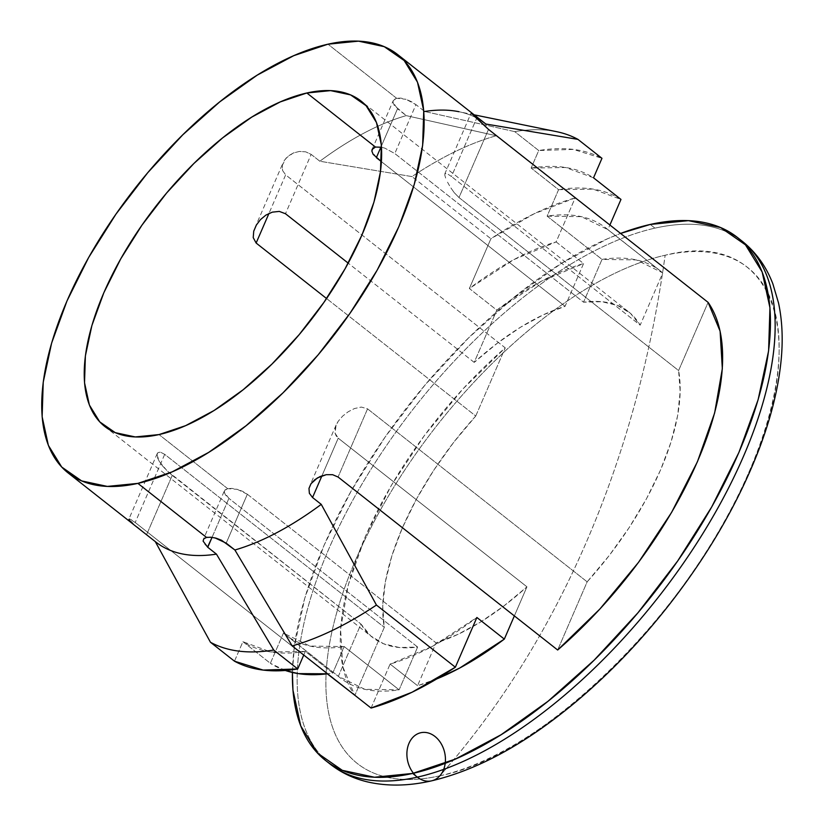 <?xml version="1.0" encoding="UTF-8"?>
<svg xmlns="http://www.w3.org/2000/svg" width="823" height="823" viewBox="0 0 823 823"><rect width="100%" height="100%" fill="white"/><g stroke="black" fill="none" stroke-linecap="round" stroke-linejoin="round"><path stroke-width="0.62" stroke-dasharray="4.12 3.09" d="M227.652 488.636L159.024 434.575L227.652 488.636L224.422 490.755L224.237 492.257L224.936 489.983L227.652 488.636L231.983 488.399L237.271 489.335L227.652 488.636M225.646 495.179L224.237 492.257L228.907 498.378L225.646 495.179M417.631 647.043L228.907 498.378L417.631 647.043L399.114 689.828L364.795 689.304L338.356 676.321L360.968 624.05A207.118 96.126 -51.8 0 0 372.408 637.311A207.118 96.126 -51.8 0 0 417.631 647.043L399.114 689.828L344.22 646.58L332.759 673.049L305.312 651.425L303.749 655.026L305.312 651.425A290.941 135.034 128.2 0 1 242.919 641.683L270.366 663.307L283.451 633.072L338.356 676.321L360.968 624.05L370.7 635.891L383.6 643.781L399.381 647.526L417.631 647.043M172.254 475.385L360.968 624.05L167.038 470.777L172.254 475.385L146.566 534.734L172.254 475.385M162.481 465.859L167.038 470.777L159.281 461.405L162.481 465.859M157.471 457.629L159.281 461.405L157.008 454.635L157.471 457.629M157.913 452.619L157.008 454.635L157.913 452.619L160.403 452.125L157.913 452.619M164.703 454.347L160.403 452.125L164.703 454.347L384.31 627.332L164.703 454.347L135.209 522.512L164.703 454.347M475.745 416.026A207.118 96.126 -51.8 0 0 384.31 627.332L354.888 695.312L384.31 627.332L382.726 606.253L385.277 582.2L391.882 555.834L402.365 527.882L416.417 499.139L433.67 470.386L453.627 442.424L475.745 416.026L326.577 298.533L475.745 416.026L505.24 347.862L475.745 416.026M474.202 362.398L348.201 263.144L474.202 362.398L496.814 310.127L469.367 288.503L490.889 238.763L411.973 176.595A312.164 144.879 128.2 0 1 496.248 135.754L575.174 197.921A312.164 144.879 -51.8 0 0 490.889 238.763L411.973 176.595L319.859 161.236L311.156 154.385L285.478 213.733L311.156 154.385L305.734 151.844L299.377 151.442L293.307 152.996L288.173 156.082L284.377 160.32L282.32 165.3L282.567 170.495L285.643 174.877L505.24 347.862A266.292 123.584 -51.8 0 0 354.806 695.497L342.8 666.692L340.588 629.173L348.273 584.896L365.474 536.154L391.295 485.488L424.39 435.511L463.04 388.826L505.24 347.862L285.643 174.877L268.967 213.414L285.643 174.877L282.567 170.495L282.32 165.3L286.075 158.088L293.307 152.996L299.377 151.442L305.734 151.844L311.156 154.385L319.859 161.236A266.292 123.584 128.2 0 1 406.212 115.621L496.248 135.754A312.164 144.879 -51.8 0 0 411.973 176.595L319.859 161.236A266.292 123.584 -51.8 0 1 406.212 115.621L496.248 135.754L575.174 197.921L556.132 241.911L583.589 263.535L565.072 306.321A207.118 96.126 -51.8 0 0 474.202 362.398L496.814 310.127L541.39 281.219L583.589 263.535L565.072 306.321L543.365 314.798L520.609 327.184L497.37 343.181L474.202 362.398M381.44 161.668L565.072 306.321L381.44 161.668M396.583 98.246L327.955 44.195L396.583 98.246L393.816 99.706L393.003 102.258L394.289 105.447L406.212 115.621L397.509 108.77L380.915 147.122L397.509 108.77L393.003 102.258L393.26 100.581L396.583 98.246L400.873 98.122L406.037 99.326L396.583 98.246M411.325 101.63L406.037 99.326L415.954 104.634L411.325 101.63M485.333 123.625A266.292 123.584 -51.8 0 0 424.647 111.486L415.954 104.634L394.793 153.531L583.517 302.185L602.025 259.399L636.354 259.924L662.793 272.907L640.171 325.178L630.449 313.337L617.538 305.446L601.767 301.702L583.517 302.185L602.025 259.399L547.13 216.151L558.58 189.681L531.133 168.057L538.715 150.537L514.694 131.618A312.164 144.879 128.2 0 1 577.941 139.375M471.497 112.844L477.134 117.164M742.12 241.16A332.862 154.487 -51.8 0 0 654.933 228.146L650.232 224.453L654.933 228.146A332.862 154.487 128.2 0 1 757.047 257.064M439.873 775.801A315.631 146.484 -51.8 0 0 749.239 471.414A315.631 146.484 -51.8 0 0 665.138 255.243C771.82 228.084 812.136 331.72 749.239 471.414C691.762 609.884 543.447 755.823 439.873 775.801C499.026 708.809 547.851 630.943 586.357 542.182C624.719 453.319 650.983 357.676 665.138 255.243A1048.399 806.643 -102.6 0 1 586.357 542.182A1048.399 806.643 -102.6 0 1 439.873 775.801A315.631 146.484 128.2 0 1 355.783 559.64A315.631 146.484 128.2 0 1 665.138 255.243A315.631 146.484 -51.8 0 0 355.783 559.64A315.631 146.484 -51.8 0 0 439.873 775.801M628.731 311.917A207.118 96.126 -51.8 0 1 640.171 325.178L451.457 176.513L640.171 325.178L662.793 272.907L607.888 229.658L581.45 216.675L547.13 216.151A258.895 120.158 128.2 0 1 605.872 227.992A258.895 120.158 128.2 0 1 607.888 229.658L609.894 225.018L607.888 229.658L662.793 272.907A258.895 120.158 -51.8 0 0 660.776 271.24A258.895 120.158 -51.8 0 0 602.025 259.399L547.13 216.151L558.58 189.681L531.133 168.057L538.715 150.537L573.333 149.405L601.963 158.304A312.164 144.879 -51.8 0 0 538.715 150.537L514.694 131.618L424.647 111.486L415.954 104.634L394.793 153.531L384.907 148.181L394.793 153.531L583.517 302.185A207.118 96.126 -51.8 0 1 628.731 311.917L361.091 101.085M129.324 518.85L129.005 519.354L129.324 518.85L131.402 519.807L135.209 522.512L327.287 673.821L135.209 522.512L129.324 518.85L129.437 520.054L132.925 523.603M488.502 129.386L458.997 197.551L678.605 370.545L708.099 302.38L678.605 370.545L458.997 197.551L488.502 129.386M587.159 581.84L367.562 408.856L338.068 477.021L367.562 408.856L361.318 407.066L354.487 408.537L348.16 411.778L342.625 416.129L338.202 421.283L336.113 425.038L335.043 433.124L338.222 438.165L526.946 586.83L514.365 615.902L526.946 586.83L338.222 438.165L321.947 475.797L338.222 438.165L336.165 435.881L335.043 433.124L335.362 427.096L338.202 421.283L342.625 416.129L348.16 411.778L354.487 408.537L361.318 407.066L367.562 408.856L587.159 581.84L609.277 555.453L629.245 527.492L646.487 498.738L660.55 469.995L671.023 442.044L677.627 415.677L680.179 391.625L678.605 370.545A207.118 96.126 -51.8 0 1 587.159 581.84L557.665 650.016L587.159 581.84M146.566 534.734L155.269 541.585A266.292 123.584 -51.8 0 0 155.773 541.987M130.24 521L129.437 520.054M212.056 537.337L228.907 498.378L212.056 537.337M247.353 494.242L237.271 489.335L242.682 491.362L247.353 494.242L226.191 543.139L247.353 494.242L436.077 642.907L457.783 634.43L480.529 622.044L503.779 606.047L526.946 586.83A207.118 96.126 -51.8 0 1 436.077 642.907L247.353 494.242M207.417 537.275L214.875 537.851M207.756 547.274L204.495 544.054L203.096 541.102L203.291 539.579L224.422 490.755M203.528 539.137L206.532 537.44M436.715 678.954L417.559 685.693L436.077 642.907L417.559 685.693A258.895 120.158 -51.8 0 0 436.746 678.934M474.161 114.819L458.977 111.722A266.292 123.584 128.2 0 1 484.819 123.224M556.482 131.649A312.164 144.879 -51.8 0 0 514.694 131.618L424.647 111.486M417.364 777.128A332.862 154.487 128.2 0 1 315.25 748.21A332.862 154.487 128.2 0 1 378.23 457.917A332.862 154.487 128.2 0 1 654.933 228.146A332.862 154.487 -51.8 0 0 367.665 474.614A332.862 154.487 -51.8 0 0 327.904 762.252M292.412 672.484A332.862 154.487 128.2 0 1 620.593 233.444L607.477 238.793L561.8 263.144L514.951 296.558L468.74 337.739L424.946 385.123L385.236 436.879L351.143 491.012L323.984 545.464L304.798 598.115L294.325 646.96L292.412 672.484M445.15 173.386L444.77 175.021L445.15 173.386L447.28 173.725L451.457 176.513L476.568 118.481L451.457 176.513L447.28 173.725L444.852 173.756L471.25 112.761M454.152 192.572L458.997 197.551L454.152 192.572L450.325 187.099L454.152 192.572M447.537 182.181L450.325 187.099L447.537 182.181M444.77 175.021L445.654 178.066L444.77 175.021M474.079 115.94L472.875 114.685M256.138 243.042L253.217 237.61M234.483 661.188L242.919 641.683L270.366 663.307L283.451 633.072L338.356 676.321A258.895 120.158 -51.8 0 0 340.372 677.987A258.895 120.158 -51.8 0 0 399.114 689.828L344.22 646.58A258.895 120.158 128.2 0 1 285.468 634.739A258.895 120.158 128.2 0 1 283.451 633.072L309.89 646.055L344.22 646.58L332.759 673.049L327.575 673.79A290.941 135.034 -51.8 0 0 332.759 673.049L305.312 651.425L270.808 651.991L242.919 641.683L234.483 661.188M381.502 147.235L384.907 148.181L381.502 147.224M376.348 157.666L371.862 151.103M371.07 708.058L390.102 664.068L417.559 685.693L390.102 664.068L432.312 646.384L476.877 617.476A258.895 120.158 128.2 0 1 390.102 664.068L371.07 708.058M558.58 189.681L593.085 189.125L620.974 199.423A290.941 135.034 -51.8 0 0 558.58 189.681M285.283 670.467L270.366 663.307A290.941 135.034 -51.8 0 0 285.293 670.467M531.133 168.057A290.941 135.034 128.2 0 1 593.527 177.809L565.638 167.501L531.133 168.057M556.132 241.911L583.589 263.535A258.895 120.158 -51.8 0 0 496.814 310.127L469.367 288.503A258.895 120.158 128.2 0 1 556.132 241.911L513.933 259.595L469.367 288.503L490.889 238.763L534.209 213.733L575.174 197.921L556.132 241.911M104.768 426.479L372.408 637.311M737.953 237.868L737.429 237.456M336.113 425.038L309.715 486.043M157.275 453.494L128.944 518.974M326.031 760.853L325.476 760.421M254.852 228.012L283.184 162.532M372.13 149.405L393.26 100.581M605.872 227.992L660.776 271.24M285.468 634.739L340.372 677.987"/><path stroke-width="1.23" d="M371.862 151.103L372.13 149.405L375.463 147.05L306.845 92.989A207.118 96.126 128.2 0 1 361.091 101.085A207.118 96.126 128.2 0 1 338.767 279.583A207.118 96.126 128.2 0 1 159.024 434.575L135.26 436.941L115.251 432.651L99.758 421.88L89.388 405.019L84.532 382.746L85.386 355.886L91.898 325.496L103.842 292.731L120.744 258.854L141.947 225.173L166.657 192.963L193.909 163.479L222.663 137.853L251.817 117.072L280.242 101.918L306.845 92.989L330.609 90.623L350.619 94.912L366.101 105.694L376.471 122.545L381.327 144.827L380.483 171.678L373.961 202.077L362.027 234.833L345.125 268.709L323.912 302.401L299.202 334.601L271.95 364.085L243.197 389.711L214.052 410.502L185.628 425.645L159.024 434.575A207.118 96.126 128.2 0 1 104.768 426.479A207.118 96.126 128.2 0 1 127.092 247.99A207.118 96.126 128.2 0 1 306.845 92.989L375.463 147.05L372.696 148.521L371.862 151.103L373.138 154.333L381.44 161.668L376.348 157.666L380.915 147.122L376.348 157.666M256.138 243.042L326.577 298.533L256.138 243.042L268.967 213.414L256.138 243.042L253.217 237.61L253.741 231.17L253.217 237.61M256.375 225.029L253.741 231.17L256.375 225.029L260.5 219.576L256.375 225.029M265.85 215.132L260.5 219.576L265.85 215.132L272.279 212.159L265.85 215.132M279.295 211.408L272.279 212.159L279.295 211.408L285.478 213.733L279.295 211.408M348.201 263.144L285.478 213.733L348.201 263.144M484.819 123.224A266.292 123.584 128.2 0 1 485.837 124.026A266.292 123.584 -51.8 0 0 485.333 123.625L397.715 54.606A266.292 123.584 128.2 0 1 369.002 284.089A266.292 123.584 128.2 0 1 137.904 483.379L206.532 537.44L210.863 537.213L216.13 538.18L221.521 540.238L234.894 549.99A266.292 123.584 -51.8 0 0 321.248 504.365L312.545 497.514L309.366 493.296L308.985 488.378L311.043 483.667L314.942 479.603L320.168 476.496L326.258 474.686L332.605 474.696L338.068 477.021L557.665 650.016A266.292 123.584 -51.8 0 0 708.099 302.38L488.502 129.386L471.425 113.06L485.837 124.026L577.941 139.375L601.963 158.304L593.527 177.809L620.974 199.423L609.894 225.018L620.974 199.423L593.527 177.809L601.963 158.304L577.941 139.375A312.164 144.879 -51.8 0 0 556.482 131.649L474.161 114.819M146.566 534.734L155.269 541.585L210.462 642.259A312.164 144.879 -51.8 0 0 273.709 650.026L216.449 554.126A266.292 123.584 128.2 0 1 155.269 541.585L210.462 642.259L234.483 661.188L263.113 670.076L297.731 668.945L303.749 655.026L297.731 668.945L273.709 650.026A312.164 144.879 128.2 0 1 210.462 642.259L234.483 661.188A312.164 144.879 -51.8 0 0 297.731 668.945L273.709 650.026L216.449 554.126L207.756 547.274L203.096 541.102L203.806 538.798L206.532 537.44L137.904 483.379A266.292 123.584 128.2 0 1 68.155 472.968A266.292 123.584 128.2 0 1 96.857 243.474A266.292 123.584 128.2 0 1 327.955 44.195L293.749 55.676L257.208 75.15L219.731 101.877L182.768 134.828L147.718 172.727L115.961 214.134L88.689 257.445L66.961 301.002L51.612 343.129L43.228 382.201L42.138 416.726L48.372 445.377L61.715 467.042L81.621 480.899L107.35 486.414L137.904 483.379L172.11 471.898L208.651 452.413L246.128 425.686L283.102 392.746L318.141 354.836L349.909 313.429L377.181 270.119L398.908 226.562L414.257 184.445L422.641 145.362L423.732 110.838L417.487 82.187L404.155 60.521L384.238 46.664L358.509 41.15L327.955 44.195A266.292 123.584 128.2 0 1 397.715 54.606M757.047 257.064A332.862 154.487 128.2 0 1 694.077 547.357A332.862 154.487 128.2 0 1 417.364 777.128A332.862 154.487 -51.8 0 0 706.247 528.016A332.862 154.487 -51.8 0 0 742.12 241.16L737.429 237.456A332.862 154.487 128.2 0 1 701.546 524.323A332.862 154.487 128.2 0 1 412.673 773.425L417.364 777.128A24.659 18.97 77.4 0 0 431.489 780.873A24.659 18.97 77.4 0 0 442.99 747.335A24.659 18.97 77.4 0 0 413.136 737.058A24.659 18.97 77.4 0 0 415.317 775.307M439.873 775.801A24.659 18.97 -102.6 0 1 431.489 780.873A24.659 18.97 -102.6 0 1 417.364 777.128L412.673 773.425L455.428 759.073L501.104 734.733L547.953 701.319L594.165 660.139L637.969 612.754L677.668 560.998L711.761 506.855L738.92 452.413L758.106 399.762L768.589 350.917L769.947 307.761L762.149 271.95L745.484 244.863L720.588 227.539L688.429 220.646L650.232 224.453L620.593 233.444A332.862 154.487 128.2 0 1 650.232 224.453A332.862 154.487 128.2 0 1 737.429 237.456M436.746 678.934A258.895 120.158 -51.8 0 0 504.324 639.101L514.365 615.902L504.324 639.101L476.877 617.476L455.356 667.216L376.43 605.049A312.164 144.879 128.2 0 1 292.155 645.89L371.07 708.058A312.164 144.879 -51.8 0 0 455.356 667.216L376.43 605.049L321.248 504.365L312.545 497.514L321.947 475.797L312.545 497.514L309.366 493.296L308.985 488.378L311.043 483.667L317.431 477.906L326.258 474.686L332.605 474.696L338.068 477.021L557.665 650.016L599.864 609.041L638.514 562.366L671.609 512.39L697.431 461.724L714.631 412.981L722.327 368.704L720.104 331.185L708.099 302.38L488.502 129.386L473.77 115.632M354.888 695.312L327.287 673.821L354.888 695.312M136.896 526.998L141.721 530.897L136.896 526.998M129.005 519.354L129.437 520.054M68.155 472.968L155.773 541.987A266.292 123.584 -51.8 0 0 216.449 554.126L207.756 547.274L212.056 537.337L207.571 547.13M214.875 537.851L226.191 543.139L234.894 549.99L292.155 645.89A312.164 144.879 -51.8 0 0 376.43 605.049L321.248 504.365A266.292 123.584 128.2 0 1 234.894 549.99L292.155 645.89L371.07 708.058L412.035 692.246L455.356 667.216L476.877 617.476L504.324 639.101L459.759 668.009L436.715 678.954M206.532 537.44L207.417 537.275M424.647 111.486A266.292 123.584 128.2 0 1 458.977 111.722M327.904 762.252A332.862 154.487 -51.8 0 0 330.177 764.114A332.862 154.487 -51.8 0 0 417.364 777.128M412.673 773.425A332.862 154.487 128.2 0 1 325.476 760.421A332.862 154.487 128.2 0 1 292.412 672.484L292.957 690.116L300.755 725.927L317.431 753.014L342.317 770.338L374.475 777.231L412.673 773.425M130.24 521L132.925 523.603M477.134 117.164L476.568 118.481L477.134 117.164L485.837 124.026L577.941 139.375M472.875 114.685L471.497 112.844M375.463 147.05L381.502 147.235L375.463 147.05M327.575 673.79L298.255 673.615L285.283 670.467A290.941 135.034 -51.8 0 0 327.575 673.79M742.12 241.16C755.946 252.208 766.192 266.446 772.869 283.873L778.558 303.09C782.416 321.309 783.187 341.216 780.862 362.799C777.961 389.752 770.76 418.362 759.279 448.648C738.869 501.865 708.747 554.013 668.934 605.07C640.448 641.343 609.668 673.409 576.594 701.268C526.473 743.282 478.122 769.814 431.561 780.852C408.568 786.119 387.139 786.449 367.274 781.85C353.406 778.527 341.041 772.612 330.177 764.114L325.476 760.421"/></g></svg>
